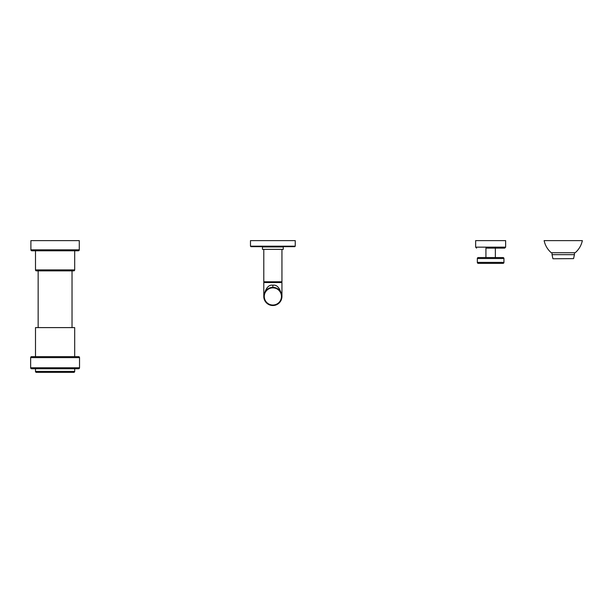 <?xml version="1.0" encoding="UTF-8"?>
<svg xmlns="http://www.w3.org/2000/svg" width="613" height="613" viewBox="0 0 613 613"><rect width="100%" height="100%" fill="white"/><g stroke="black" fill="none" stroke-linecap="round" stroke-linejoin="round"><path stroke-width="0.92" d="M478.301 257.56A0.965 0.965 0 0 0 477.335 258.525L503.947 258.525A0.965 0.965 0 0 0 502.982 257.56L478.301 257.56M477.335 262.402L503.947 262.402A0.965 0.965 90 0 1 502.982 263.368L478.301 263.368A0.965 0.965 -90 0 1 477.335 262.402L477.335 258.525M503.947 262.402L503.947 258.525M485.925 257.56L485.925 248.127L495.358 248.127L495.358 257.56M476.608 248.127L475.642 247.154L505.641 247.154L504.675 248.127L485.925 248.127M505.641 247.154L505.641 240.625L475.642 240.625L475.642 247.154M30.65 367.777L30.65 357.617L79.529 357.617L79.529 367.777A0.965 0.965 0 0 1 78.564 368.75L31.615 368.75A0.965 0.965 0 0 1 30.65 367.777L79.529 367.777M31.615 356.651L78.564 356.651L31.615 356.651A0.965 0.965 0 0 0 30.65 357.617M78.564 356.651A0.965 0.965 0 0 1 79.529 357.617M74.686 356.651L74.686 327.61L35.493 327.61L35.493 356.651M38.152 327.61L38.152 270.869M72.028 327.61L72.028 270.869M35.493 250.786L35.493 269.904A0.965 0.965 0 0 0 36.458 270.869L73.721 270.869A0.965 0.965 0 0 0 74.686 269.904L74.686 250.786M79.284 249.82A0.965 0.965 0 0 1 78.318 250.786L31.861 250.786A0.965 0.965 0 0 1 30.895 249.82L30.895 240.625L79.284 240.625L79.284 249.82L30.895 249.82M74.686 368.75L74.686 371.409A0.965 0.965 0 0 1 73.721 372.375L36.458 372.375A0.965 0.965 0 0 1 35.493 371.409L35.493 368.75M553.118 258.77L573.576 258.625L553.118 258.77M563.232 252.725L551.256 252.725C547.539 249.476 545.164 245.445 544.122 240.625L582.35 240.625C581.308 245.445 578.925 249.476 575.209 252.725L563.232 252.725M272.869 249.361L262.464 249.361L262.464 246.939L283.267 246.939L283.267 249.361L272.869 249.361M294.761 246.671L295.251 246.188L250.479 246.188L250.479 240.625L295.251 240.625L295.251 246.188L294.761 246.671L250.97 246.671L250.479 246.188L250.97 246.671M281.942 249.361L281.942 281.781L263.789 281.781L263.789 249.361M281.942 296.447L281.942 282.532L263.789 282.532L263.789 296.447A9.072 9.072 0 0 0 272.869 305.519A9.072 9.072 0 0 0 281.942 296.447C280.202 288.263 277.183 284.509 272.869 285.191C268.548 284.509 265.529 288.263 263.789 296.447A9.072 9.072 0 0 0 272.869 305.519A9.072 9.072 0 0 0 281.942 296.447A9.072 9.072 0 0 0 272.869 287.374A9.072 9.072 0 0 0 263.789 296.447M278.9 303.22L278.394 303.642M278.386 303.65L278.003 303.925M277.85 304.025L276.8 304.623M276.762 304.638L275.122 305.236M275.099 305.243L274.54 305.366M274.984 305.266L274.065 305.443M273.98 305.45L273.421 305.504M271.207 305.366L270.647 305.243M270.088 305.082L269.528 304.883M268.977 304.646L268.425 304.362M268.325 304.301L267.889 304.033M267.728 303.925L266.839 303.228M265.866 302.217L265.421 301.634M281.903 295.665L281.735 294.531M281.689 294.317L280.915 292.263M280.516 291.566L280.064 290.922M279.589 290.347L279.084 289.834M278.563 289.382L278.133 289.06M278.034 288.991L277.505 288.646M276.969 288.355L276.448 288.11M276.44 288.102L275.965 287.918M275.919 287.903L274.877 287.597M274.371 287.497L273.965 287.436M273.865 287.428L273.36 287.382M272.371 287.382L271.865 287.428M271.766 287.436L271.36 287.497M270.854 287.597L269.812 287.903M269.766 287.918L268.762 288.355M268.226 288.646L267.697 288.991M268.44 288.524L267.168 289.382M267.076 289.459L266.693 289.796M266.647 289.834L266.142 290.347M265.667 290.922L265.214 291.566M264.816 292.263L264.042 294.324M263.889 297.749L265.858 302.209L268.042 304.132M268.8 304.561L269.643 304.929M269.674 304.937L270.701 305.259M270.739 305.266L271.268 305.381M273.39 305.504L273.919 305.458M275.521 305.121L276.049 304.945M276.578 304.722L277.091 304.477M277.107 304.469L279.122 303.014M35.493 269.904L74.686 269.904M74.686 371.409L35.493 371.409M574.427 252.725L574.427 254.656L552.045 254.656L552.895 258.625M264.272 296.447A8.59 8.59 0 0 0 272.869 305.036A8.59 8.59 0 0 0 281.459 296.447A8.59 8.59 0 0 0 272.869 287.857A8.59 8.59 0 0 0 264.272 296.447M272.869 285.191L272.869 287.374M574.427 254.656L573.576 258.625M552.045 252.725L552.045 254.656M278.984 281.781L278.984 282.532M268.126 304.186L268.816 304.569M271.406 287.489L270.9 287.589M266.816 289.681L265.651 290.945M265.329 291.39L264.548 292.815M263.996 294.531L263.835 295.52M274.317 287.489L274.831 287.589M277.298 288.524L278.126 289.052M278.915 289.688L280.08 290.945M280.402 291.39L281.183 292.815M266.747 281.781L266.747 282.532M277.321 304.354L279.873 302.209L281.842 297.749"/></g></svg>
